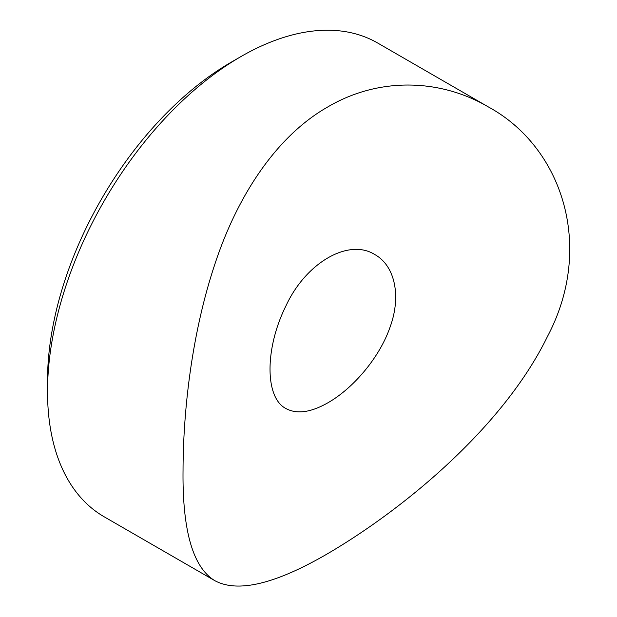 <?xml version="1.0" encoding="UTF-8"?>
<svg xmlns="http://www.w3.org/2000/svg" width="617" height="617" viewBox="0 0 617 617"><rect width="100%" height="100%" fill="white"/><g stroke="black" fill="none" stroke-linecap="round" stroke-linejoin="round"><path stroke-width="0.93" d="M47.524 391.579L47.524 380.411A259.85 150.024 -60 0 1 231.267 62.17A259.85 150.024 -60 0 1 231.267 62.163L240.938 56.579A273.524 157.921 120 0 0 240.931 56.587A273.524 157.921 120 0 0 47.524 391.579A273.524 157.921 120 0 0 104.173 516.791L214.693 580.597C192.882 567.27 182.331 530.489 183.041 470.247C183.156 410.652 191.872 333.442 214.554 265.156C236.758 196.931 275.776 136.604 327.542 107.08C379.054 76.655 440.322 78.822 488.209 106.841C562.38 147.116 594.996 246.823 547.433 336.55C503.858 426.023 405.778 507.822 327.974 553.495C275.413 584.098 237.653 593.13 214.693 580.597M488.209 106.841L377.697 43.036A273.524 157.921 120 0 0 240.938 56.579L231.267 62.17M327.974 402.747C310.845 412.495 296.831 414.431 285.941 408.539C264.747 397.788 264.701 348.451 285.926 305.924C305.855 262.665 348.667 237.969 374.835 254.574C394.672 265.518 401.536 295.582 390.183 326.771C379.571 357.875 352.901 388.548 327.974 402.747"/></g></svg>
